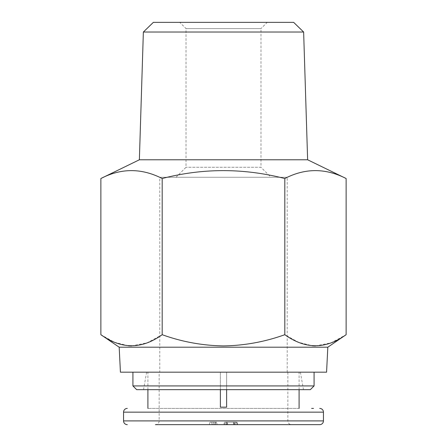 <?xml version="1.0" encoding="UTF-8"?>
<svg xmlns="http://www.w3.org/2000/svg" width="447" height="447" viewBox="0 0 447 447"><rect width="100%" height="100%" fill="white"/><g stroke="black" fill="none" stroke-linecap="round" stroke-linejoin="round"><path stroke-width="0.34" stroke-dasharray="2.23 1.68" d="M291.589 424.65L155.411 424.65L291.589 424.65A3.749 3.749 0 0 1 287.846 420.901L287.846 372.178L226.623 372.178L226.623 389.667M304.519 424.65L155.411 424.65A3.749 3.749 0 0 0 159.154 420.901L159.154 372.178L220.377 372.178L159.154 372.178M313.509 408.407L311.632 408.407M299.088 408.407L147.912 408.407L299.088 408.407M327.824 347.19L119.176 347.19M131.53 345.911L147.102 342.855L162.188 334.697C182.058 341.849 202.497 345.587 223.5 345.911C244.587 345.576 265.021 341.838 284.812 334.697L298.467 342.285L312.464 345.794M315.47 345.911L331.043 342.855L346.123 334.697M270.977 177.275L176.023 177.275L270.977 177.275L260.981 167.279L186.019 167.279L260.981 167.279L260.981 28.597L186.019 28.597L179.772 22.35L267.228 22.35L179.772 22.35M176.023 177.275L186.019 167.279L186.019 28.597L260.981 28.597L267.228 22.35M326.573 372.178L120.427 372.178M314.079 372.178L132.921 372.178L314.079 372.178M159.78 372.178L287.22 372.178L159.78 372.178L159.78 177.275L287.22 177.275L159.78 177.275M287.22 372.178L287.22 177.275M223.5 389.667L143.537 389.667L223.5 389.667M299.088 389.667L299.088 372.178L226.623 372.178L299.088 372.178M220.377 389.667L220.377 407.161L226.623 407.161L226.623 372.178L287.846 372.178M147.912 389.667L147.912 372.178M143.364 32.033L303.636 32.033M307.631 159.78L139.369 159.78M346.123 178.521C325.846 167.994 305.407 167.994 284.812 178.521C244.252 167.994 203.374 167.994 162.188 178.521C141.906 167.994 121.467 167.994 100.877 178.521M153.355 22.35L293.645 22.35M100.877 334.697L114.533 342.285L128.524 345.794M162.188 334.697L162.188 178.521M284.812 334.697L284.812 178.521M314.079 385.917L132.921 385.917M310.33 389.667L136.67 389.667M223.5 372.178L300.373 372.178L223.5 372.178M220.377 372.178L220.377 407.161L220.377 372.178M226.623 407.161L226.623 372.178L226.623 407.161L220.377 407.161M209.325 424.65L217.147 424.65L209.325 424.65L209.995 422.152L209.325 424.65M235.664 422.152L234.999 424.65L224.595 424.65L237.201 424.65L236.273 422.152L225.232 422.152L236.547 422.152L237.201 424.65L236.91 424.65M223.824 424.65L224.595 424.65L225.232 422.152L224.495 422.152L223.824 424.65M215.867 422.152L209.995 422.152L215.208 422.152L214.538 424.65L215.208 422.152L216.477 422.152L217.147 424.65L216.477 422.152L215.867 422.152L215.465 424.65M233.77 424.65L234.317 422.152C236.15 422.152 236.15 422.152 234.317 422.152C236.15 422.152 236.15 422.152 234.317 422.152L227.182 422.152L234.317 422.152L233.77 424.65L227.73 424.65L227.182 422.152L227.853 424.65M287.846 420.901L159.154 420.901L287.846 420.901M323.449 412.156L123.551 412.156M323.449 420.901L123.551 420.901M213.152 424.65L213.593 422.152M212.068 424.65L211.727 422.152M234.189 422.152L234.614 424.65M233.747 424.65L233.429 422.152M226.903 424.65L227.322 422.152M225.925 424.65L226.45 422.152M146.627 372.178L143.537 389.667M300.373 372.178L303.463 389.667M237.005 422.152L237.675 424.65M225.836 422.152L226.506 424.65"/><path stroke-width="0.67" d="M311.632 408.407L313.509 408.407M319.7 408.407A3.749 3.749 0 0 1 323.449 412.156L323.449 420.901A3.749 3.749 0 0 1 319.7 424.65L155.411 424.65M127.3 408.407A3.749 3.749 0 0 0 123.551 412.156L323.449 412.156M304.519 424.65L319.7 424.65M123.551 412.156L123.551 420.901A3.749 3.749 0 0 0 127.3 424.65M143.364 32.033L153.355 22.35L293.645 22.35L303.636 32.033L143.364 32.033L139.369 159.78L307.631 159.78L346.123 178.521C325.533 167.994 305.094 167.994 284.812 178.521C243.626 167.994 202.748 167.994 162.188 178.521L162.188 334.697C141.844 349.403 121.405 349.403 100.877 334.697L100.877 178.521C121.154 167.994 141.593 167.994 162.188 178.521M303.636 32.033L307.631 159.78M139.369 159.78L100.877 178.521M327.824 347.19L326.573 372.178L120.427 372.178L119.176 347.19L327.824 347.19L346.123 334.697C325.785 349.403 305.346 349.403 284.812 334.697C264.942 341.849 244.503 345.587 223.5 345.911C202.413 345.576 181.979 341.838 162.188 334.697M312.464 345.794L315.47 345.911M314.079 385.917L310.33 389.667L136.67 389.667L132.921 385.917L314.079 385.917L314.079 372.178M132.921 385.917L132.921 372.178M299.088 408.407L299.088 389.667M226.623 389.667L226.623 407.161L220.377 407.161L220.377 389.667M147.912 408.407L147.912 389.667M220.377 407.161L226.623 407.161M128.524 345.794L131.53 345.911M346.123 334.697L346.123 178.521M284.812 334.697L284.812 178.521M237.201 424.65L234.614 424.65M233.77 424.65C235.407 424.65 235.407 424.65 233.77 424.65C235.407 424.65 235.407 424.65 233.77 424.65L227.853 424.65M123.551 420.901L323.449 420.901M119.176 347.19L100.877 334.697"/></g></svg>
